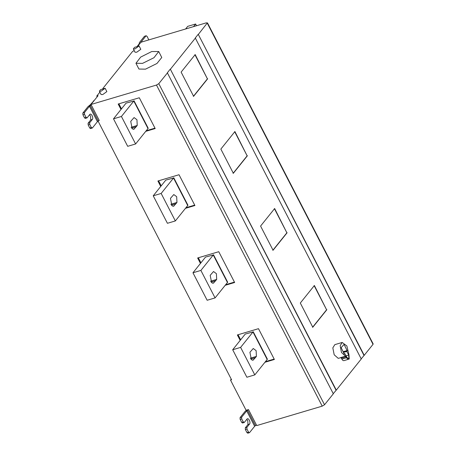 <?xml version="1.0" encoding="UTF-8"?>
<svg xmlns="http://www.w3.org/2000/svg" width="456" height="456" viewBox="0 0 456 456"><rect width="100%" height="100%" fill="white"/><g stroke="black" fill="none" stroke-linecap="round" stroke-linejoin="round"><path stroke-width="0.68" d="M215.654 280.702L213.237 283.244L211.641 282.657L210.182 275.321L213.528 271.525L216.406 273.668L216.685 279.42L215.654 280.702L211.082 282.059M200.885 270.425L215.072 297.916L227.447 282.492L213.26 255.001L200.885 270.425L192.962 272.773L205.531 257.076L213.26 255.001M215.072 297.916L207.149 300.265L192.962 272.773M213.482 254.716L227.669 282.207L227.447 282.492M136.196 126.751L133.773 129.293L132.183 128.706L130.724 121.376L134.07 117.574L136.948 119.723L137.222 125.474L136.196 126.751L131.624 128.107M121.421 116.474L135.614 143.965L147.989 128.541L133.802 101.055L121.421 116.474L113.504 118.828L126.073 103.124L133.802 101.055M135.614 143.965L127.691 146.319L113.504 118.828M134.024 100.765L148.211 128.256L147.989 128.541M120.994 109.491L118.178 104.025L139.297 97.761L155.188 128.546L145.732 131.356M146.222 130.752L154.983 128.147M118.868 103.82L121.484 108.887M175.925 203.724L173.508 206.272L171.912 205.679L170.453 198.349L173.799 194.552L176.677 196.696L176.956 202.447L175.925 203.724L171.353 205.08M161.156 193.452L175.343 220.943L187.718 205.519L173.531 178.028L161.156 193.452L153.233 195.801L165.802 180.103L173.531 178.028M175.343 220.943L167.42 223.292L153.233 195.801M173.753 177.743L187.94 205.228L187.718 205.519M160.723 186.464L157.907 181.004L179.026 174.733L194.917 205.525L185.467 208.329M185.951 207.725L194.712 205.126M158.597 180.798L161.213 185.86M255.383 357.675L252.966 360.217L251.37 359.63L249.916 352.294L253.257 348.498L256.135 350.641L256.414 356.392L255.383 357.675L250.817 359.032M240.614 347.398L254.801 374.889L267.176 359.465L252.989 331.974L240.614 347.398L232.691 349.752L245.26 334.048L252.989 331.974M254.801 374.889L246.878 377.243L232.691 349.752M253.211 331.689L267.398 359.18L267.176 359.465M240.187 340.415L237.365 334.949L258.489 328.679L274.381 359.47L264.925 362.275M265.409 361.671L274.17 359.072M238.055 334.744L240.671 339.805M193.521 26.636L195.63 24.008L196.525 25.741M195.63 24.008L187.707 26.357L185.603 28.984M142.529 63.378L135.951 63.27L140.676 57.091L151.745 51.534L158.711 51.522L153.985 57.701L142.529 63.378M158.711 51.522L161.766 57.49L156.961 63.475L145.51 69.152L138.932 69.044L135.951 63.27M134.993 48.946L133.334 48.917L134.526 47.361L139.08 45.953L134.993 48.946M139.08 45.953L140.801 49.299L136.697 52.246L135.039 52.218L133.334 48.917M101.044 91.251L99.385 91.223L100.576 89.667L105.131 88.259L101.044 91.251M105.131 88.259L106.852 91.605L102.748 94.552L101.084 94.523L99.385 91.223M91.308 127.498L92.363 127.993L90.579 128.603L89.724 127.965L91.308 127.498L89.752 124.471L88.168 124.944L88.082 123.24L90.75 119.917L90.567 116.08L89.519 114.826M89.724 127.965L88.168 124.944M87.113 117.819L85.329 118.429L84.474 117.796L86.059 117.323L87.113 117.819L89.781 114.496C91.12 112.609 93.811 117.825 92.334 119.444L89.667 122.767L89.752 124.471M89.781 114.496L90.231 114.182M84.474 117.796L82.918 114.769L82.832 113.065L87.905 106.75L90.334 104.726L94.569 100.046M86.059 117.323L84.497 114.302L82.918 114.769M92.363 127.993L97.436 121.672L89.49 106.276L84.417 112.598L84.497 114.302M89.49 106.276L91.24 104.926M99.186 120.316L97.436 121.672M97.139 96.843L96.746 96.079L98.069 95.686L91.012 104.481L99.265 120.481L98.792 120.623M134.218 50.639L132.588 51.42L102.885 88.43M140.978 42.226L146.011 35.842L147.066 36.337L148.827 39.9M144.427 36.315L146.211 35.705L144.427 36.315L139.359 42.63L139.2 43.708M140.944 42.163L140.836 42.625M139.04 44.027L137.547 45.891M97.949 120.874L231.58 379.78L230.525 380.093L246.103 410.28L248.48 409.573L256.739 425.573L322.215 406.142L324.529 404.763L333.33 393.796L167.335 72.783L170.293 69.095L336.289 390.108L361.266 358.986L195.276 37.968L198.235 34.285L364.224 355.298L373.025 344.331L207.298 23.239L206.443 22.8L140.967 42.231L138.128 45.765M193.344 96.387L207.412 78.859L194.923 54.669M207.674 78.78L193.612 96.307L181.123 72.116L195.191 54.589L207.412 78.859M233.079 173.36L247.141 155.832L234.652 131.641M247.403 155.752L233.341 173.28L220.852 149.089L234.92 131.562L247.141 155.832M343.431 352.465L346.834 351.456L347.261 350.926L344.092 344.4L341.134 347.626L344.308 354.158L344.992 353.753L344.217 353.981M346.834 351.456L348.709 355.082L348.868 358.319L348.487 358.587L346.868 357.379L344.992 353.753M344.77 353.816L343.858 353.292M346.155 356.82L341.407 358.228L340.695 357.578L345.443 356.17L346.611 357.698C347.335 358.997 348.099 359.476 348.903 359.134L348.977 359.1M341.407 358.228L341.857 359.106C342.581 360.405 343.345 360.884 344.149 360.548M343.927 360.65L348.903 359.134M349.233 359.037L348.965 354.768L346.868 345.95L342.177 342.456L340.159 345.699L341.464 352.477L345.443 356.17M341.47 357.504L338.227 358.353L334.191 354.779L332.823 347.877L334.835 344.633L342.177 342.456M312.537 327.305L326.599 309.784L314.116 285.587M326.866 309.704L312.799 327.231L300.31 303.035L314.378 285.513L326.599 309.784M272.808 250.333L286.87 232.805L274.387 208.614M287.132 232.731L273.07 250.253L260.581 226.062L274.649 208.535L286.87 232.805M230.525 380.093L231.266 379.17M248.526 432.094L249.381 432.733L247.796 433.2L246.941 432.567L248.526 432.094L246.964 429.073L245.379 429.541L245.299 427.836L247.967 424.513L247.779 420.677L246.73 419.423M246.941 432.567L245.379 429.541M244.33 422.416L242.546 423.031L241.691 422.393L243.276 421.925L244.33 422.416L246.998 419.092C248.332 417.206 251.028 422.427 249.552 424.04L246.884 427.369L246.964 429.073M246.998 419.092L247.443 418.779M241.691 422.393L240.13 419.366L240.05 417.667L245.117 411.346L246.736 409.995M243.276 421.925L241.714 418.899L240.13 419.366M249.58 432.59L254.647 426.269L246.702 410.879L241.634 417.194L241.714 418.899M246.702 410.879L248.338 409.619M256.397 424.918L254.647 426.269M364.224 355.298L361.004 359.066M336.289 390.108L333.068 393.876M373.025 344.331L373.168 343.909L207.44 22.817L198.497 34.206M322.215 406.142L156.488 85.05L158.796 83.67L324.529 404.763M167.603 72.703L158.796 83.67M336.026 390.188L170.293 69.095M195.538 37.894L170.561 69.016M363.962 355.378L198.235 34.285M96.746 96.079L99.875 92.18M156.488 85.05L91.012 104.481M200.458 263.437L197.636 257.976L218.755 251.706L234.646 282.498L225.196 285.302M198.326 257.771L200.942 262.833M225.68 284.698L234.441 282.099M215.711 280.628L211.054 282.013M210.552 281.238L216.685 279.42M214.018 282.743L212.519 283.187M136.253 126.682L131.59 128.062M131.094 127.292L137.222 125.474M134.56 128.791L133.061 129.242M175.982 203.655L171.319 205.04M170.823 204.265L176.956 202.447M174.289 205.77L172.79 206.215M255.44 357.601L250.783 358.986M250.281 358.216L256.414 356.392M253.747 359.716L252.248 360.16M89.667 122.767L88.082 123.24M92.334 119.444L90.75 119.917M82.832 113.065L84.417 112.598M93.982 100.782L93.349 100.97M98.245 121L90.299 105.604M343.254 352.117L347.261 350.926M343.06 351.741L347.238 350.499M345.859 355.931L348.709 355.082M346.611 357.698L341.857 359.106M246.884 427.369L245.299 427.836M249.552 424.04L247.967 424.513M240.05 417.667L241.634 417.194M255.457 425.596L247.511 410.2"/></g></svg>

